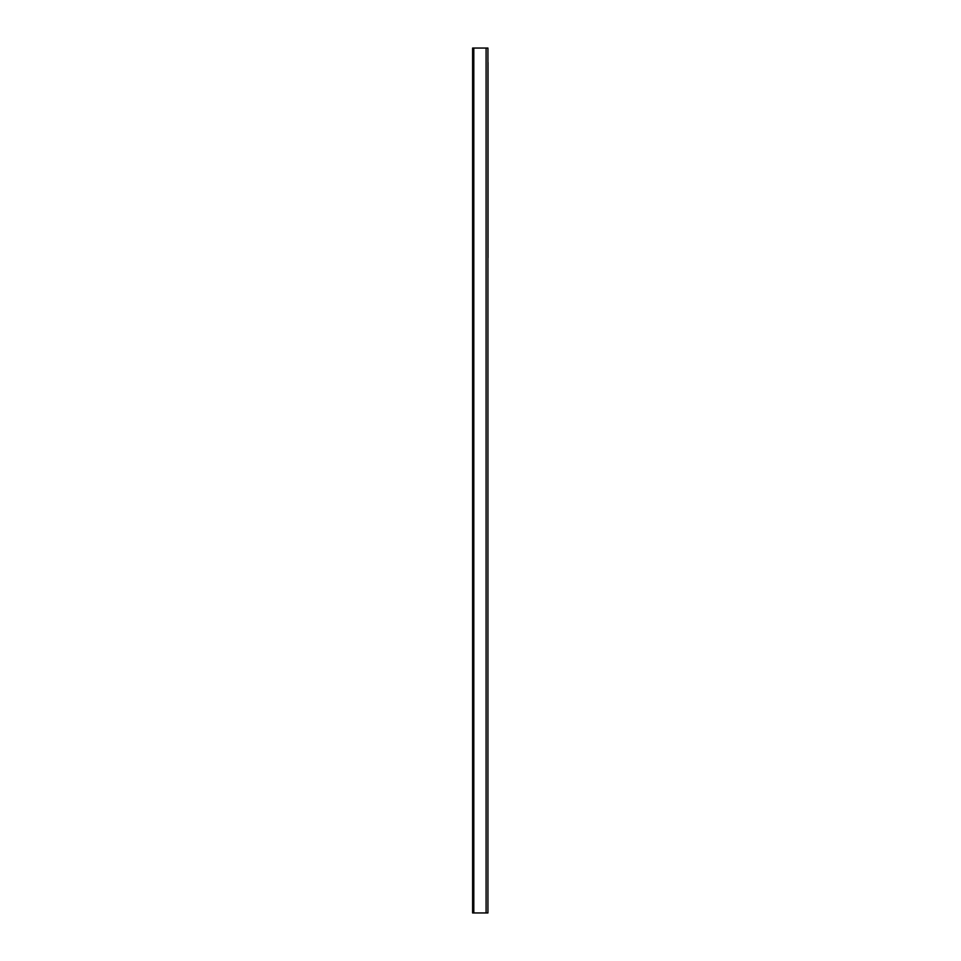 <?xml version="1.0" encoding="UTF-8"?>
<svg xmlns="http://www.w3.org/2000/svg" width="961" height="961" viewBox="0 0 961 961"><rect width="100%" height="100%" fill="white"/><g stroke="black" fill="none" stroke-linecap="round" stroke-linejoin="round"><path stroke-width="1.44" d="M486.086 48.05L472.596 48.05L472.596 912.95L487.936 912.95L487.936 48.05L486.086 48.05L486.086 912.95M487.936 257.764L487.936 62.465M473.809 48.05L473.809 912.95M488.032 257.764L488.032 62.465"/></g></svg>

